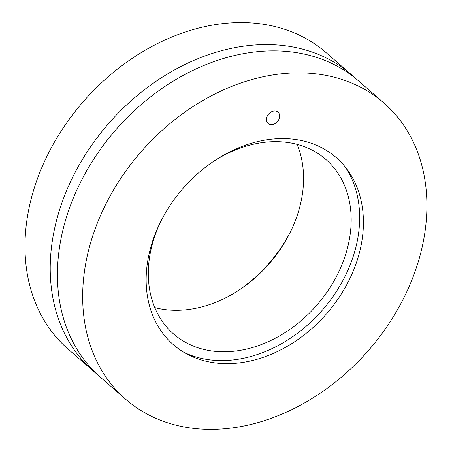 <?xml version="1.0" encoding="UTF-8"?>
<svg xmlns="http://www.w3.org/2000/svg" width="452" height="452" viewBox="0 0 452 452"><rect width="100%" height="100%" fill="white"/><g stroke="black" fill="none" stroke-linecap="round" stroke-linejoin="round"><path stroke-width="0.68" d="M279.585 117.017A7.548 5.803 -48.9 0 1 274.929 123.662A7.548 5.803 -48.9 0 1 268.076 123.509A7.548 5.803 -48.9 0 1 266.488 118.616A7.548 5.803 -48.9 0 1 271.143 111.972A7.548 5.803 -48.9 0 1 277.997 112.124A7.548 5.803 -48.9 0 1 279.585 117.017M147.228 264.239A124.029 95.287 -48.9 0 1 232.571 150.493A124.029 95.287 -48.9 0 1 347.215 169.517A124.029 95.287 -48.9 0 1 326.615 313.722A124.029 95.287 -48.9 0 1 186.574 353.843A124.029 95.287 -48.9 0 1 147.228 264.239M383.878 102.977L358.639 80.981A196.501 150.968 131.1 0 0 180.229 77.026A196.501 150.968 131.1 0 0 59.144 249.911A196.501 150.968 131.1 0 0 100.434 377.262L125.673 399.263A196.501 150.968 131.1 0 0 368.589 350.306A196.501 150.968 131.1 0 0 383.878 102.977A196.501 150.968 131.1 0 0 205.468 99.022A196.501 150.968 131.1 0 0 84.383 271.906A196.501 150.968 131.1 0 0 125.673 399.263M212.943 161.782A115.808 88.976 -48.9 0 1 325.813 159.415A115.808 88.976 -48.9 0 1 316.807 305.179A115.808 88.976 -48.9 0 1 173.641 334.028A115.808 88.976 -48.9 0 1 149.307 258.968A115.808 88.976 -48.9 0 1 160.556 221.892M154.793 307.609A115.808 88.976 131.1 0 0 269.211 263.697A115.808 88.976 131.1 0 0 297.071 144.352M183.693 352.198A125.498 96.417 131.1 0 0 322.417 310.066A125.498 96.417 131.1 0 0 345.187 166.89M238.916 290.184A124.029 95.287 131.1 0 0 291.303 230.074M96.892 374.047A196.501 150.968 -48.9 0 1 93.219 370.979A196.501 150.968 -48.9 0 1 51.935 243.628A196.501 150.968 -48.9 0 1 173.014 70.744A196.501 150.968 -48.9 0 1 351.43 74.699A196.501 150.968 -48.9 0 1 354.973 77.913M351.43 74.699L326.191 52.703A196.501 150.968 131.1 0 0 147.776 48.743A196.501 150.968 131.1 0 0 26.696 221.633A196.501 150.968 131.1 0 0 67.981 348.984L93.219 370.979"/></g></svg>
